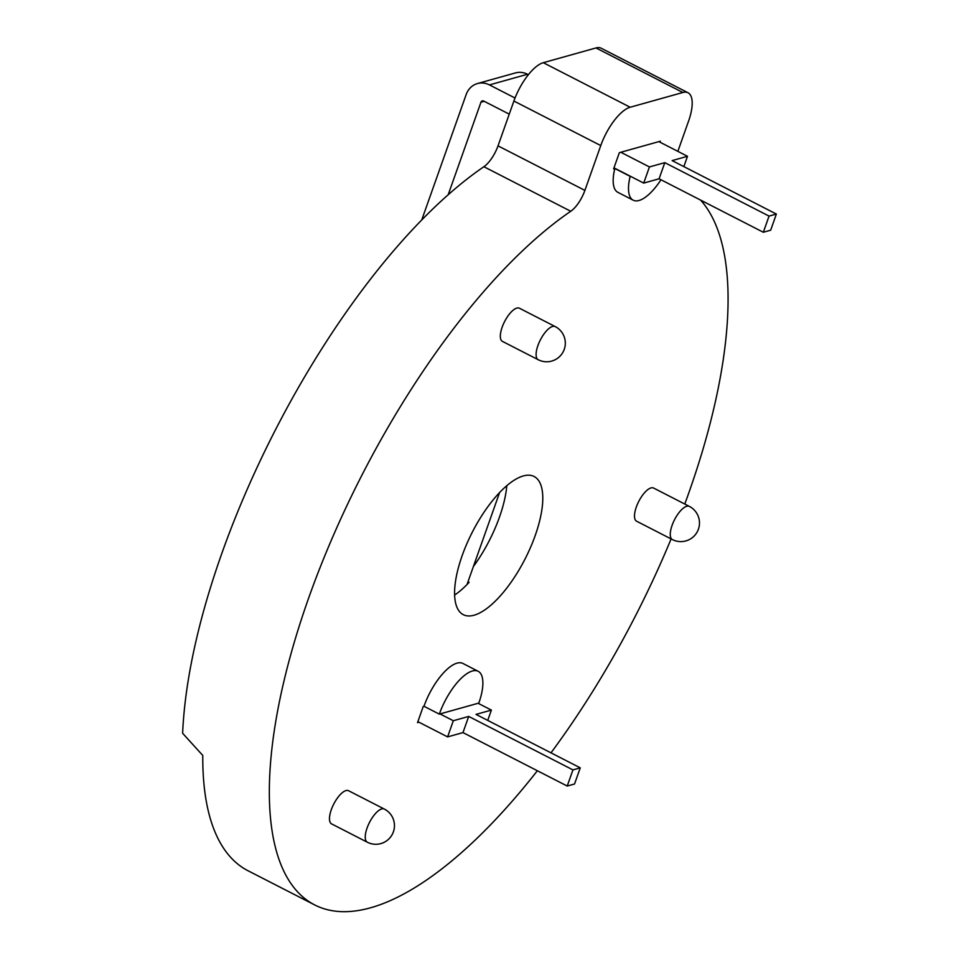 <?xml version="1.0" encoding="UTF-8"?>
<svg xmlns="http://www.w3.org/2000/svg" width="959" height="959" viewBox="0 0 959 959"><rect width="100%" height="100%" fill="white"/><g stroke="black" fill="none" stroke-linecap="round" stroke-linejoin="round"><path stroke-width="1.44" d="M421.696 220.09L466.134 94.629A20.463 17.837 74.4 0 1 477.45 83.553A20.463 17.837 74.4 0 1 489.462 84.907L515.031 98.022M448.153 194.833L480.95 102.229A2.445 2.134 74.4 0 1 483.732 101.067L509.253 114.145M477.45 83.553L515.51 72.908A20.463 17.837 74.4 0 1 527.522 74.263L528.385 74.706M620.821 152.265L649.435 166.938L643.717 183.097L659.085 178.794L763.328 232.258L769.046 216.099L664.803 162.646L659.085 178.794M613.976 167.849L643.717 183.097M769.046 216.099L776.37 214.049L672.127 160.597L687.495 156.293L658.881 141.62M649.435 166.938L664.803 162.646M776.37 214.049L770.652 230.208L763.328 232.258M683.851 166.602L687.495 156.293M478.097 703.283L491.392 710.092L487.735 720.401M467.009 584.546L499.567 492.602M491.392 710.092L476.012 714.395L580.255 767.847L572.943 769.897L468.699 716.433L453.319 720.736L440.037 713.928M580.255 767.847L574.537 784.006L567.213 786.044L572.943 769.897M417.872 721.648L447.601 736.896L462.969 732.592L567.213 786.044M447.601 736.896L453.319 720.736M468.699 716.433L462.969 732.592M348.561 790.719A18.629 7.097 117.1 0 0 345.971 790.588A18.629 7.097 117.1 0 0 332.401 806.903A18.629 7.097 117.1 0 0 331.55 823.877L367.321 842.218A18.629 7.097 -62.9 0 1 367.045 828.096A18.629 7.097 -62.9 0 1 381.742 808.928A18.629 7.097 -62.9 0 1 384.331 809.06L348.561 790.719M519.418 308.223A18.629 7.097 117.1 0 0 516.841 308.091A18.629 7.097 117.1 0 0 503.259 324.406A18.629 7.097 117.1 0 0 502.42 341.38L538.191 359.721A18.629 7.097 -62.9 0 1 537.903 345.6A18.629 7.097 -62.9 0 1 552.612 326.432A18.629 7.097 -62.9 0 1 555.189 326.563L519.418 308.223M653.582 488.047A18.629 7.097 117.1 0 0 651.005 487.915A18.629 7.097 117.1 0 0 637.423 504.23A18.629 7.097 117.1 0 0 636.584 521.205L672.343 539.557A18.629 7.097 -62.9 0 1 672.067 525.424A18.629 7.097 -62.9 0 1 686.764 506.256A18.629 7.097 -62.9 0 1 689.353 506.388L653.582 488.047M439.306 714.131A41.92 15.967 -62.9 0 1 472.391 671A41.92 15.967 -62.9 0 1 478.193 671.3A41.92 15.967 -62.9 0 1 478.829 703.079L439.306 714.131L423.974 706.268A41.92 15.967 -62.9 0 1 457.059 663.137A41.92 15.967 -62.9 0 1 462.873 663.436L478.193 671.3M523.35 475.94A77.643 29.573 117.1 0 0 466.769 543.921A77.643 29.573 117.1 0 0 463.257 614.659A77.643 29.573 117.1 0 0 474.022 615.222A77.643 29.573 117.1 0 0 530.603 547.229A77.643 29.573 117.1 0 0 534.115 476.491A77.643 29.573 117.1 0 0 523.35 475.94M423.974 706.268L423.243 706.471L417.525 722.63L418.987 722.223M660.967 179.765A41.92 15.967 -62.9 0 1 633.192 200.191L617.86 192.327A41.92 15.967 -62.9 0 1 614.827 168.496L613.628 168.832L619.358 152.673L660.343 141.213L659.996 142.196M688.035 92.759A37.269 14.193 -62.9 0 0 682.868 92.496L630.171 107.24A37.269 14.193 117.1 0 0 600.766 145.576L584.894 190.397A21.733 8.283 -62.9 0 1 570.761 211.268L483.887 166.722A21.733 8.283 117.1 0 0 498.021 145.864L513.892 101.031A37.269 14.193 -62.9 0 1 543.297 62.695L596.007 47.95A37.269 14.193 117.1 0 1 601.173 48.214L688.035 92.759A37.269 14.193 -62.9 0 1 688.598 121.014L677.857 151.354M700.597 200.083A403.715 153.8 -62.9 0 1 684.774 504.038M671.108 538.922A403.715 153.8 -62.9 0 1 550.993 752.839M537.364 770.736A403.715 153.8 -62.9 0 1 314.468 904.816A403.715 153.8 -62.9 0 1 312.67 586.944A403.715 153.8 -62.9 0 1 570.761 211.268M483.887 166.722A403.715 153.8 -62.9 0 0 182.63 733.287L202.781 755.452A403.715 153.8 117.1 0 0 248.045 870.76L314.468 904.816M473.398 566.529A77.643 29.573 117.1 0 0 506.796 485.722M454.59 595.071A77.643 29.573 117.1 0 0 469.107 582.341L467.992 581.777M633.192 200.191A41.92 15.967 -62.9 0 1 630.159 176.36L614.827 168.496M527.522 74.263L489.462 84.907M484.223 101.318L480.95 102.229M682.868 92.496L596.007 47.95M630.171 107.24L543.297 62.695M600.766 145.576L513.892 101.031M498.021 145.864L584.894 190.397M367.321 842.218A18.629 18.629 0 0 0 394.365 827.509A18.629 18.629 0 0 0 384.331 809.06M538.191 359.721A18.629 18.629 0 0 0 565.223 345.012A18.629 18.629 0 0 0 555.189 326.563M672.343 539.557A18.629 18.629 0 0 0 699.387 524.837A18.629 18.629 0 0 0 689.353 506.388"/></g></svg>
